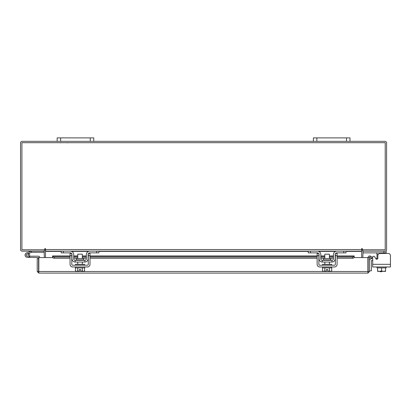 <?xml version="1.0" encoding="UTF-8"?>
<svg xmlns="http://www.w3.org/2000/svg" width="411" height="411" viewBox="0 0 411 411"><rect width="100%" height="100%" fill="white"/><g stroke="black" fill="none" stroke-linecap="round" stroke-linejoin="round"><path stroke-width="0.62" d="M26.294 255.447A1.146 1.146 0 0 1 26.977 253.983L31.596 252.297L31.205 251.224L26.587 252.904A2.286 2.286 0 0 0 25.215 255.837A2.286 2.286 0 0 0 28.148 257.204A2.286 2.286 0 0 0 28.981 253.438L28.174 254.245A1.146 1.146 0 0 1 27.758 256.13A1.146 1.146 0 0 1 26.222 255.056M31.596 252.297L44.347 252.282M31.678 251.142A1.382 1.382 0 0 0 31.205 251.224M28.508 255.056A1.146 1.146 0 0 0 26.977 253.983M25.081 255.056A2.286 2.286 0 0 0 27.367 257.343L38.588 257.579L38.588 258.565L37.221 258.565L37.221 271.507L38.824 273.115L38.845 257.558L52.629 257.558M29.371 256.156A2.286 2.286 0 0 0 28.837 253.304M39.728 257.558A1.382 1.382 0 0 0 38.346 256.197L29.654 256.197L29.654 257.343M29.345 256.197L29.654 256.197M26.556 255.863A1.146 1.146 0 0 0 27.367 256.197M38.588 269.919L38.845 269.919M346.514 141.327L346.514 137.885L349.987 137.885L349.987 141.327L313.388 141.327L313.388 137.885L316.86 137.885L316.86 141.327M346.514 137.885L316.86 137.885M361.649 250.561A1.603 1.603 0 0 1 362.795 249.79L362.795 251.142L386.15 251.142L386.15 253.428L388.164 253.428A2.286 2.286 0 0 1 390.45 255.714L390.45 266.97L372.695 266.97L372.695 260.394L371.893 260.394A0.55 0.55 0 0 0 371.344 260.944L371.344 270.828L369.515 270.828M369.515 260.944A2.379 2.379 0 0 1 371.893 258.565L372.695 258.565L372.695 257.373A1.099 1.099 0 0 1 374.745 256.824L375.808 258.668L374.745 256.824L375.752 258.565L377 258.565M381.557 271.363L381.557 271.728L380.093 271.728L380.093 271.363M90.281 141.327L90.281 137.885L93.759 137.885L93.759 141.327L57.155 141.327L57.155 137.885L60.633 137.885L60.633 141.327M90.281 137.885L60.633 137.885M388.164 253.428L380.144 253.428A2.286 2.286 0 0 0 377.858 255.714L377.858 258.118A1.099 1.099 0 0 1 375.808 258.668A1.099 1.099 0 0 0 377 259.192L377 253.299L375.901 252.878M386.15 252.878L362.98 252.878L362.98 251.147M376.014 252.878L376.538 252.893M376.543 252.893L376.825 252.96M386.15 266.97L386.15 267.885L377.57 267.885L385.575 267.885L385.575 271.008L385.575 267.885M377 266.97L377 267.885L377.57 267.885L377.57 271.008L377.57 267.885M385.575 271.008L385.575 271.332L385.575 271.008L383.756 271.363L381.572 271.008L381.572 267.885M377.57 271.008L377.627 271.363L377.57 271.008L379.394 271.363L381.572 271.008M383.756 271.363L385.523 271.363M379.754 271.363L383.391 271.363M377.627 271.363L379.394 271.363M390.45 264.319L372.695 264.319L372.695 257.373M83.685 259.927L83.685 258.514L76.379 258.514L76.379 259.927L83.685 259.927L84.05 260.291M96.688 251.142L98.881 251.142L98.881 252.878L96.688 252.878L96.688 251.142L89.732 251.142A3.386 3.386 0 0 0 86.346 254.527L86.346 258.827A1.464 1.464 0 0 1 84.882 260.291L75.182 260.291A1.464 1.464 0 0 1 73.718 258.827L73.718 254.527A3.386 3.386 0 0 0 70.332 251.142L63.376 251.142L63.376 252.878L61.182 252.878L61.182 251.142L63.376 251.142M71.797 253.772A1.649 1.649 0 0 1 71.982 254.527L71.982 258.827A3.201 3.201 0 0 0 75.182 262.028L84.882 262.028A3.201 3.201 0 0 0 88.088 258.827L88.088 254.527A1.649 1.649 0 0 1 88.267 253.772M88.504 253.428A1.649 1.649 0 0 1 89.732 252.878L88.632 253.299M96.688 252.878L89.732 252.878M71.432 253.299L70.332 252.878L63.376 252.878M70.332 252.878A1.649 1.649 0 0 1 71.56 253.428M84.882 262.028L84.882 260.291M75.182 260.291L75.182 262.028M89.403 251.157L89.711 251.142M75.454 266.97L75.454 267.885L84.609 267.885L84.609 266.97M75.454 265.234L75.454 264.319L84.609 264.319L84.609 265.234M82.318 258.514L82.318 254.162L77.746 254.162L77.746 258.514M77.725 267.885L77.725 271.008L77.72 267.885M76.667 271.363L79.344 271.332L77.72 271.008L76.461 271.363L75.413 271.008L75.413 267.885M79.344 271.332L79.344 269.513L80.72 269.513L80.72 271.332L82.339 271.008L82.339 267.885M83.603 271.363L84.656 271.008L83.603 271.363L82.344 271.008L82.344 267.885M84.445 271.121L84.656 267.885M75.413 271.008L76.461 271.363M80.72 271.332L83.397 271.363M70.055 255.714L70.055 253.428L71.797 253.428L71.797 255.714L70.055 255.714L70.055 264.319A2.656 2.656 0 0 0 72.711 266.97L87.353 266.97A2.656 2.656 0 0 0 90.009 264.319L90.009 255.714L88.267 255.714L88.267 264.319A0.914 0.914 0 0 1 87.353 265.234L72.711 265.234A0.914 0.914 0 0 1 71.797 264.319L71.797 255.714M88.267 255.714L88.267 253.428L90.009 253.428L90.009 255.714M330.763 259.927L330.763 258.514L323.462 258.514L323.462 259.927L330.763 259.927L331.127 260.291M343.766 251.142L345.964 251.142L345.964 252.878L343.766 252.878L343.766 251.142L336.809 251.142A3.386 3.386 0 0 0 333.424 254.527L333.424 258.827A1.464 1.464 0 0 1 331.96 260.291L322.26 260.291A1.464 1.464 0 0 1 320.796 258.827L320.796 254.527A3.386 3.386 0 0 0 317.41 251.142L310.459 251.142L310.459 252.878L308.26 252.878L308.26 251.142L310.459 251.142M318.874 253.772A1.649 1.649 0 0 1 319.059 254.527L319.059 258.827A3.201 3.201 0 0 0 322.26 262.028L331.96 262.028A3.201 3.201 0 0 0 335.165 258.827L335.165 254.527A1.649 1.649 0 0 1 335.345 253.772M335.582 253.428A1.649 1.649 0 0 1 336.809 252.878L335.715 253.299M343.766 252.878L336.809 252.878M318.51 253.299L317.41 252.878L310.459 252.878M317.41 252.878A1.649 1.649 0 0 1 318.638 253.428M331.96 262.028L331.96 260.291M322.26 260.291L322.26 262.028M336.486 251.157L336.794 251.142M322.537 266.97L322.537 267.885L331.687 267.885L331.687 266.97M322.537 265.234L322.537 264.319L331.687 264.319L331.687 265.234M329.401 258.514L329.401 254.162L324.824 254.162L324.824 258.514M324.803 267.885L324.803 271.008L324.798 267.885M329.427 267.885L329.427 271.008L329.422 267.885M323.75 271.363L326.426 271.332L324.798 271.008L323.539 271.363L322.491 271.008L322.491 267.885M326.426 271.332L326.426 269.513L327.798 269.513L327.798 271.332L329.422 271.008L330.685 271.363L331.734 271.008L331.734 267.885M330.685 271.363L331.528 271.121M322.491 271.008L323.539 271.363M327.798 271.332L330.475 271.363M317.138 255.714L317.138 253.428L318.874 253.428L318.874 255.714L317.138 255.714L317.138 264.319A2.656 2.656 0 0 0 319.789 266.97L334.431 266.97A2.656 2.656 0 0 0 337.087 264.319L337.087 255.714L335.345 255.714L335.345 264.319A0.914 0.914 0 0 1 334.431 265.234L319.789 265.234A0.914 0.914 0 0 1 318.874 264.319L318.874 255.714M335.345 255.714L335.345 253.428L337.087 253.428L337.087 255.714M368.148 257.558L369.515 257.558L369.515 271.507L368.148 271.507L368.148 257.558A1.603 1.603 0 0 1 370.522 256.151L369.515 257.558M354.107 257.558L367.886 257.558L367.907 273.115L38.824 273.115L38.845 271.507L367.886 271.507L367.907 273.115L369.515 271.507M37.221 271.507L38.824 271.748M38.588 271.507L38.588 258.565M369.869 257.353L371.426 258.247L372.109 257.065L370.552 256.166M337.087 255.95L354.159 255.95L354.159 257.353A1.829 0.914 180 0 1 352.33 258.247L352.33 257.065A1.829 0.914 0 0 0 354.159 256.166L337.087 256.166M52.572 257.317L52.572 255.95L70.055 255.95M54.401 257.065L54.401 258.247A1.829 0.914 180 0 1 52.572 257.353L52.572 256.166A1.829 0.914 0 0 0 54.401 257.065L70.055 257.065M73.718 257.065L77.746 257.065M82.318 257.065L86.346 257.065M90.009 257.065L317.138 257.065M320.796 257.065L324.824 257.065M329.401 257.065L333.424 257.065M337.087 257.065L352.33 257.065M54.401 258.247L70.055 258.247M73.718 258.247L77.746 258.247M82.318 258.247L86.346 258.247M90.009 258.247L317.138 258.247M320.796 258.247L324.824 258.247M329.401 258.247L333.424 258.247M337.087 258.247L352.33 258.247M44.111 251.142L44.347 257.558M362.795 257.558L363.031 251.142M45.493 250.561A1.603 1.603 0 0 0 44.347 249.79L44.347 251.142L22.153 251.142A1.603 1.603 0 0 1 20.55 249.534L20.55 142.93A1.603 1.603 0 0 1 22.153 141.327L57.155 141.327M349.987 141.327L384.989 141.327A1.603 1.603 0 0 1 386.592 142.93L386.592 249.534A1.603 1.603 0 0 1 384.989 251.142M313.388 141.327L93.759 141.327M362.338 248.85A0.344 0.344 0 0 0 361.993 248.511A0.344 0.344 0 0 0 361.649 248.85L361.649 251.142L45.493 251.142L45.493 248.85A0.344 0.344 0 0 0 45.148 248.511A0.344 0.344 0 0 0 44.809 248.85L44.809 249.775L21.917 249.775L21.917 142.694L385.225 142.694L385.225 249.775L362.338 249.775L362.338 248.85A0.344 0.344 0 0 0 361.993 248.511A0.344 0.344 0 0 0 361.649 248.85M345.964 251.378L361.649 251.378L361.649 257.558M45.493 257.558L45.493 251.378L61.182 251.378M45.493 248.85A0.344 0.344 0 0 0 45.148 248.511A0.344 0.344 0 0 0 44.809 248.85M383.951 252.878L383.951 251.142M377 258.827L377.596 258.827M378.192 254.527L377 254.527M52.572 256.166L70.055 256.166M73.718 256.166L77.746 256.166M82.318 256.166L86.346 256.166M90.009 256.166L317.138 256.166M320.796 256.166L324.824 256.166M329.401 256.166L333.424 256.166M71.581 251.378L88.483 251.378M98.881 251.378L308.26 251.378M318.659 251.378L335.566 251.378M45.493 249.534L361.649 249.534M67.496 142.894L67.116 142.694M60.54 142.894L60.92 142.694M76.379 259.927L76.014 260.291M82.318 262.028L82.318 264.319M77.746 262.028L77.746 264.319M323.462 259.927L323.092 260.291M329.401 262.028L329.401 264.319M324.824 262.028L324.824 264.319M333.424 255.95L329.401 255.95M324.824 255.95L320.796 255.95M317.138 255.95L90.009 255.95M86.346 255.95L82.318 255.95M77.746 255.95L73.718 255.95"/></g></svg>
